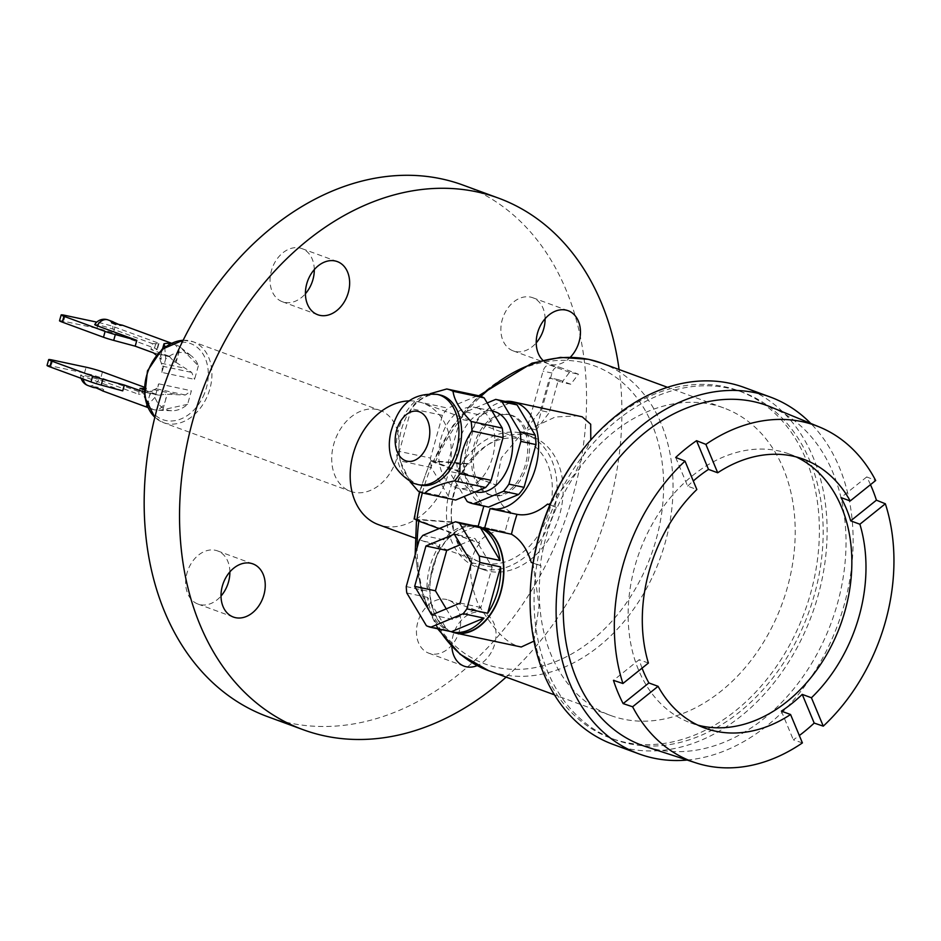 <?xml version="1.0" encoding="UTF-8"?>
<svg xmlns="http://www.w3.org/2000/svg" width="941" height="941" viewBox="0 0 941 941"><rect width="100%" height="100%" fill="white"/><g stroke="black" fill="none" stroke-linecap="round" stroke-linejoin="round"><path stroke-width="0.71" stroke-dasharray="4.71 3.53" d="M376.918 409.5A43.086 32.17 110.2 0 0 334.42 441.976A43.086 32.17 110.2 0 0 350.511 491.331A43.086 32.17 110.2 0 0 353.804 492.284A43.086 32.17 110.2 0 0 396.314 459.808A43.086 32.17 110.2 0 0 380.211 410.452A43.086 32.17 110.2 0 0 376.918 409.5M146.82 405.277L150.783 391.091L156.124 388.786L158.747 383.834L154.971 397.373A29.936 22.349 110.2 0 0 168.639 410.37A29.936 22.349 110.2 0 0 171.58 410.735A29.936 22.349 110.2 0 0 187.612 404.324L191.388 390.774L185.377 395.008L165.545 394.232L159.288 395.161L143.22 391.844M198.351 365.837L194.575 379.376L161.934 372.436L165.71 358.886A29.936 22.349 110.2 0 1 184.695 352.84A29.936 22.349 110.2 0 1 191.635 356.11L180.319 347.229L198.351 365.837A29.936 22.349 110.2 0 0 191.635 356.11M187.612 404.324L162.864 409.747A34.382 25.678 -69.8 0 1 157.594 410.205A34.382 25.678 -69.8 0 1 154.206 409.782A34.382 25.678 -69.8 0 1 147.514 406.959M154.971 397.373L146.537 406.265M144.067 389.845L158.159 395.02L143.691 391.844L152.324 391.421A11.127 8.304 110.2 0 0 149.031 397.361A11.127 8.304 110.2 0 0 153.359 409.535A11.127 8.304 110.2 0 0 154.206 409.782A11.127 8.304 110.2 0 0 165.345 400.831A11.127 8.304 110.2 0 0 165.545 394.232M102.416 390.833L103.322 391.103L103.663 389.645A17.797 17.797 0 0 0 92.806 386.963M122.718 390.856L83.09 376.318A10.704 0.753 -164.4 0 1 80.632 375.118A10.704 0.753 -164.4 0 1 84.267 375.53A10.704 0.753 -164.4 0 1 98.793 379.658L138.421 394.208L140.044 388.374M96.229 387.904L103.663 389.645M162.864 409.747L167.098 394.573M152.324 391.421L150.783 391.091M153.924 389.668L177.778 394.738M144.079 388.421L145.996 388.445A12.068 0.847 15.6 0 0 146.443 388.339A12.068 0.847 15.6 0 0 144.126 387.151M47.05 365.461A12.068 0.847 -164.4 0 1 51.132 365.943L84.478 373.036A12.068 0.847 -164.4 0 1 100.863 377.682L142.044 392.809A12.068 0.847 -164.4 0 1 144.82 394.173A12.068 0.847 -164.4 0 1 144.373 394.267L138.421 394.208M153.312 352.816L169.015 356.157L174.532 362.073L176.085 362.403L180.319 347.229A34.382 25.678 -69.8 0 0 172.65 343.712A11.127 8.304 110.2 0 0 161.511 352.663L162.581 348.817M176.085 362.403L191.682 372.401L194.575 379.376M170.85 343.418A34.382 25.678 -69.8 0 1 172.65 343.712A11.127 8.304 110.2 0 1 173.509 343.959L171.368 343.171M164.722 347.123L165.71 358.886M161.934 372.436L162.44 366.178L159.758 358.921L161.511 352.663A11.127 8.304 110.2 0 0 161.311 359.25L156.347 355.18M161.299 363.238L185.154 368.319M159.758 358.921L161.311 359.25M174.532 362.073A11.127 8.304 110.2 0 0 177.825 356.133A11.127 8.304 110.2 0 0 173.509 343.959M169.015 356.157L150.901 349.511L152.524 343.677L112.908 329.127A10.704 0.753 15.6 0 0 98.37 325.01A10.704 0.753 15.6 0 0 94.747 324.563M121.765 325.021C123.6 325.751 123.071 325.762 120.177 325.068L119.166 324.657M111.744 322.916A17.797 17.797 0 0 0 122.589 325.61L122.483 325.221M59.53 320.763A12.068 0.847 -164.4 0 1 63.612 321.246L96.958 328.338A12.068 0.847 -164.4 0 1 113.343 332.996L154.524 348.111A12.068 0.847 -164.4 0 1 157.3 349.476A12.068 0.847 -164.4 0 1 156.853 349.582L150.901 349.511M152.524 343.677L158.476 343.747A12.068 0.847 15.6 0 0 158.923 343.641A12.068 0.847 15.6 0 0 156.159 342.289L114.967 327.162A12.068 0.847 15.6 0 0 98.582 322.516L96.77 322.128M462.972 185.071A283.17 211.431 -69.8 0 1 568.752 509.516A283.17 211.431 -69.8 0 1 289.405 722.947A283.17 211.431 -69.8 0 1 267.762 716.713M314.282 269.596A28.312 21.137 110.2 0 0 312.224 259.069A28.312 21.137 110.2 0 0 301.92 248.6A28.312 21.137 110.2 0 0 276.701 259.457A28.312 21.137 110.2 0 0 272.102 291.287A28.312 21.137 110.2 0 0 282.406 301.755A28.312 21.137 110.2 0 0 305.413 293.745M545.086 318.728A28.312 21.137 110.2 0 0 532.735 297.721A28.312 21.137 110.2 0 0 513.657 301.943A28.312 21.137 110.2 0 0 500.859 329.197A28.312 21.137 110.2 0 0 513.21 350.887A28.312 21.137 110.2 0 0 532.288 346.676A28.312 21.137 110.2 0 0 536.229 342.865M458.632 610.497A28.312 21.137 110.2 0 0 448.328 600.029A28.312 21.137 110.2 0 0 423.109 610.885A28.312 21.137 110.2 0 0 418.51 642.715A28.312 21.137 110.2 0 0 428.814 653.195A28.312 21.137 110.2 0 0 454.033 642.327A28.312 21.137 110.2 0 0 458.632 610.497M229.875 571.905A28.312 21.137 110.2 0 0 217.524 550.897A28.312 21.137 110.2 0 0 198.445 555.119A28.312 21.137 110.2 0 0 185.648 582.373A28.312 21.137 110.2 0 0 197.998 604.063A28.312 21.137 110.2 0 0 217.077 599.84A28.312 21.137 110.2 0 0 221.006 596.041M506.14 677.108A283.17 211.431 110.2 0 0 619.084 369.519M409.653 400.878A64.729 48.32 -69.8 0 1 418.098 401.689A64.729 48.32 -69.8 0 1 423.038 403.124A64.729 48.32 -69.8 0 1 447.222 477.275A64.729 48.32 -69.8 0 1 383.375 526.066A64.729 48.32 -69.8 0 1 378.423 524.631M570.375 357.18A28.312 21.137 -69.8 0 1 567.658 359.662A28.312 21.137 -69.8 0 1 548.579 363.873A28.312 21.137 -69.8 0 1 542.698 360.109M451.868 646.702A28.312 21.137 -69.8 0 1 461.584 620.037A28.312 21.137 -69.8 0 1 483.698 613.014A28.312 21.137 -69.8 0 1 493.99 623.483A28.312 21.137 -69.8 0 1 477.181 665.605M484.415 563.165A64.729 48.32 110.2 0 0 548.262 514.386A64.729 48.32 110.2 0 0 524.09 440.223A64.729 48.32 110.2 0 0 519.138 438.8A64.729 48.32 110.2 0 0 455.291 487.579A64.729 48.32 110.2 0 0 479.463 561.742A64.729 48.32 110.2 0 0 484.415 563.165M482.792 568.999A70.787 52.861 -69.8 0 1 477.381 567.435A70.787 52.861 -69.8 0 1 450.927 486.321A70.787 52.861 -69.8 0 1 520.773 432.966A70.787 52.861 -69.8 0 1 526.184 434.53A70.787 52.861 -69.8 0 1 552.626 515.633A70.787 52.861 -69.8 0 1 482.792 568.999M469.065 464.066L467.795 463.607A70.787 52.861 110.2 0 0 451.515 521.902L452.786 522.373A70.787 52.861 110.2 0 0 483.439 569.658A70.787 52.861 110.2 0 0 488.85 571.222A70.787 52.861 110.2 0 0 558.683 517.868A70.787 52.861 110.2 0 0 532.241 436.753A70.787 52.861 110.2 0 0 526.831 435.189A70.787 52.861 110.2 0 0 469.065 464.066L433.425 461.384L496.048 484.968L433.119 462.09L431.131 460.655L430.378 460.737L419.51 491.755M536.064 429.99A78.491 58.601 110.2 0 0 531.677 428.814A78.491 58.601 110.2 0 0 527.16 428.096L540.381 410.676A99.475 74.268 -69.8 0 1 544.886 411.44A99.475 74.268 -69.8 0 1 549.285 412.57L536.064 429.99L551.967 373.036A8.093 5.352 102 0 1 558.707 366.978A8.093 5.352 102 0 1 559.189 367.119L578.433 374.177L570.799 384.234L561.895 382.34L569.528 372.283L578.433 374.177M452.786 522.373L417.145 519.691L416.487 520.255M439.141 528.583L479.769 543.263L417.145 519.691A158.782 118.554 110.2 0 0 497.024 667.428A158.782 118.554 110.2 0 0 656.089 539.663A158.782 118.554 110.2 0 0 582.208 362.32A158.782 118.554 110.2 0 0 433.425 461.384L452.833 425.744L478.71 395.785M451.515 521.902L414.099 519.044M473.617 525.643A54.613 36.123 -78 0 0 431.437 572.057A54.613 36.123 -78 0 0 451.057 631.634M483.756 506.293L510.692 512.033A165.851 123.836 110.2 0 0 505.141 531.912L478.204 526.184L505.141 531.912C495.013 530.03 486.05 533.712 478.263 542.945M479.769 543.263C468.312 557.484 467.665 577.456 477.816 603.205C492.943 628.882 506.387 643.185 518.15 646.102L521.243 647.008M533.982 641.115L539.017 605.475L533.006 563.506M532.841 562.989L531.253 562.4M505.211 401.407A54.613 36.123 -78 0 0 466.171 447.693A54.613 36.123 -78 0 0 482.968 505.87M490.426 494.86A41.263 27.289 102 0 1 475.24 447.634A41.263 27.289 102 0 1 510.093 414.852A41.263 27.289 102 0 1 512.563 415.569A41.263 27.289 102 0 1 527.76 462.796A41.263 27.289 102 0 1 492.908 495.578A41.263 27.289 102 0 1 490.426 494.86M455.491 632.599A54.202 35.852 102 0 1 452.233 631.658A54.202 35.852 102 0 1 432.272 569.623A54.202 35.852 102 0 1 478.063 526.56M510.692 512.033C501.482 506.846 496.095 497.718 494.543 484.639M578.703 415.816L555.261 416.992L522.843 432.307L501.318 457.938L496.048 484.968M550.661 503.059L574.586 474.252L590.783 439.965M549.932 504.752L556.496 507.387A165.851 123.836 110.2 0 0 540.216 565.694L541.004 565.741A163.828 122.33 110.2 0 0 610.768 715.525A163.828 122.33 110.2 0 0 623.295 719.136A163.828 122.33 110.2 0 0 784.912 595.653A163.828 122.33 110.2 0 0 723.711 407.935A163.828 122.33 110.2 0 0 711.184 404.336A163.828 122.33 110.2 0 0 557.272 507.446M541.004 565.741L532.759 562.718M467.795 463.607L431.131 460.655M569.528 372.283L550.285 365.214A8.093 5.352 -78 0 0 549.803 365.084A8.093 5.352 -78 0 0 543.063 371.142L527.16 428.096M570.799 384.234L558.46 379.705L549.285 412.57M540.381 410.664L549.556 377.811L561.895 382.34M558.46 379.705L549.556 377.811M533.077 563.071L540.216 565.694M576.61 457.749A185.071 138.186 -69.8 0 1 724.464 386.704A185.071 138.186 -69.8 0 1 738.603 390.786A185.071 138.186 -69.8 0 1 807.743 602.828A185.071 138.186 -69.8 0 1 625.177 742.32A185.071 138.186 -69.8 0 1 611.027 738.25A185.071 138.186 -69.8 0 1 530.853 582.361M628.964 743.719A185.071 138.186 110.2 0 0 811.53 604.228A185.071 138.186 110.2 0 0 742.402 392.174A185.071 138.186 110.2 0 0 728.252 388.104A185.071 138.186 110.2 0 0 545.686 527.595A185.071 138.186 110.2 0 0 614.814 739.638A185.071 138.186 110.2 0 0 628.964 743.719M744.143 387.433A190.129 141.962 -69.8 0 1 815.165 605.275A190.129 141.962 -69.8 0 1 627.612 748.577A190.129 141.962 -69.8 0 1 613.073 744.39M687.189 760.046A190.129 141.962 110.2 0 0 837.89 624.389A190.129 141.962 110.2 0 0 810.777 423.45M770.632 406.935A181.025 135.163 -69.8 0 1 833.832 615.402A181.025 135.163 -69.8 0 1 656.065 749.389A181.025 135.163 -69.8 0 1 645.891 746.66M870.484 484.674A179.378 133.928 110.2 0 0 866.743 476.922L875.671 480.51M802.402 742.908L793.334 739.838A179.378 133.928 110.2 0 0 799.332 735.533M781.383 711.137L793.334 739.838M796.298 456.95A143.208 106.921 110.2 0 0 789.346 454.021A143.208 106.921 110.2 0 0 778.407 450.868A143.208 106.921 110.2 0 0 637.139 558.801A143.208 106.921 110.2 0 0 690.635 722.876A143.208 106.921 110.2 0 0 697.834 725.135M642.068 668.134A143.208 106.921 -69.8 0 1 639.198 659.676L613.461 680.355M648.396 663.052L639.198 659.676M675.697 457.455L687.648 486.144L696.846 489.52M687.648 486.144A143.208 106.921 -69.8 0 1 693.282 480.98M866.743 476.922L841.007 497.589M556.496 507.387L549.838 504.952M510.787 415.193A41.263 27.289 -78 0 0 508.305 414.475A41.263 27.289 -78 0 0 473.452 447.257A41.263 27.289 -78 0 0 488.65 494.484A41.263 27.289 -78 0 0 491.131 495.189A41.263 27.289 -78 0 0 525.972 462.419A41.263 27.289 -78 0 0 510.787 415.193M488.579 507.058A53.402 35.323 102 0 1 485.391 506.14A53.402 35.323 102 0 1 482.333 504.764L464.242 474.558A53.402 35.323 102 0 1 463.431 465.077L475.37 422.333A53.402 35.323 102 0 1 480.827 415.146L510.857 402.607M487.191 402.948L465.689 411.923A53.402 35.323 -78 0 0 460.243 419.11L448.304 461.855A53.402 35.323 -78 0 0 449.104 471.335L464.172 496.495M475.993 491.967A41.263 27.289 102 0 1 473.511 491.261A41.263 27.289 102 0 1 458.326 444.034A41.263 27.289 102 0 1 493.178 411.252M467.195 501.541L482.333 504.764M464.242 474.558L449.104 471.335M448.304 461.855L463.431 465.077M475.37 422.333L460.243 419.11M465.689 411.923L480.827 415.146M477.852 408.182A41.263 27.289 -78 0 0 475.37 407.465A41.263 27.289 -78 0 0 440.517 440.247A41.263 27.289 -78 0 0 455.715 487.462A41.263 27.289 -78 0 0 458.185 488.179A41.263 27.289 -78 0 0 493.037 455.409A41.263 27.289 -78 0 0 477.852 408.182M455.644 500.047A53.402 35.323 102 0 1 452.456 499.13A53.402 35.323 102 0 1 449.398 497.754L431.296 467.548A53.402 35.323 102 0 1 430.496 458.067L442.435 415.322A53.402 35.323 102 0 1 447.881 408.135L477.91 395.596M430.178 393.691L416.734 401.501A53.402 35.323 -78 0 0 411.276 408.688L399.337 451.433L430.496 458.067M431.296 467.548L400.137 460.914L410.111 481.78M399.337 451.433A53.402 35.323 -78 0 0 399.913 459.326A53.402 35.323 -78 0 0 400.137 460.914M420.674 485.156A46.121 30.5 102 0 1 417.91 484.356A46.121 30.5 102 0 1 399.443 455.715A46.121 30.5 102 0 1 408.488 413.193A46.121 30.5 102 0 1 439.882 394.949M416.734 401.501L447.881 408.135M442.435 415.322L411.276 408.688M418.239 491.12L449.398 497.754M426.414 625.73L447.187 630.152L427.567 597.394A54.202 35.852 -78 0 0 447.187 630.152M427.567 597.394L406.794 592.971M406.253 586.572L427.026 590.995A54.202 35.852 -78 0 1 439.965 544.651L419.192 540.228M422.874 535.37L443.646 539.793L476.205 526.195M473.97 525.725A54.202 35.852 -78 0 0 443.646 539.793M439.965 544.651L427.026 590.995M431.754 614.92L452.527 619.343L480.898 607.498L492.178 567.105L475.087 538.558L454.315 534.135M460.125 603.075L480.898 607.498M446.257 608.862L452.527 619.343M460.584 544.616L475.087 538.558M471.406 562.683L492.178 567.105M183.119 340.301A43.086 32.17 -69.8 0 1 189.835 340.807A43.086 32.17 -69.8 0 1 193.128 341.759A43.086 32.17 -69.8 0 1 209.22 391.115A43.086 32.17 -69.8 0 1 166.722 423.591A43.086 32.17 -69.8 0 1 163.428 422.638A43.086 32.17 -69.8 0 1 154.853 417.263M204.456 393.561A40.498 30.241 -69.8 0 1 165.804 420.509A40.498 30.241 -69.8 0 1 145.69 381.046A40.498 30.241 -69.8 0 1 187.53 342.7A40.498 30.241 -69.8 0 1 204.456 393.561M158.747 383.834L191.388 390.774M98.793 379.658A11.127 8.304 -69.8 0 1 88.772 385.763A11.127 8.304 -69.8 0 1 87.925 385.516M83.231 379.094A11.127 8.304 -69.8 0 1 83.09 376.318M185.377 395.008L156.124 388.786M145.996 388.445L144.373 394.267M142.044 392.809L143.679 386.974M102.487 371.86L100.863 377.682M84.478 373.036L86.102 367.202M52.767 360.109L51.132 365.943M162.44 366.178L191.682 372.401M169.992 356.804L154.406 353.487M108.074 319.928A11.127 8.304 -69.8 0 1 112.908 329.127M65.247 315.411L63.612 321.246M96.958 328.338L98.582 322.516M114.967 327.162L113.343 332.996M154.524 348.111L156.159 342.289M158.476 343.747L156.853 349.582M422.368 492.861A165.851 123.836 -69.8 0 1 433.119 462.09M435.118 462.596A163.828 122.33 -69.8 0 1 480.898 396.455M601.546 363.085A163.828 122.33 -69.8 0 1 662.746 550.803A163.828 122.33 -69.8 0 1 501.13 674.285A163.828 122.33 -69.8 0 1 488.614 670.674M438.777 629.023A163.828 122.33 -69.8 0 1 417.122 547.65M431.119 460.655A159.699 119.236 110.2 0 0 414.852 518.95M551.967 373.036L543.063 371.142M550.285 365.214L559.189 367.119M437.212 394.385A46.121 30.5 -78 0 0 398.255 431.013A46.121 30.5 -78 0 0 415.24 483.792A46.121 30.5 -78 0 0 418.004 484.591M154.83 417.369L163.428 422.638L350.511 491.331M183.166 340.219L193.128 341.759L380.211 410.452M171.58 410.735L157.594 410.205M153.359 409.535L147.749 407.477M158.511 395.126L142.844 391.797M146.443 388.339L144.82 394.173M80.632 375.118A11.127 11.127 0 0 0 81.114 378.317M158.923 343.641L157.3 349.476M524.09 440.223L423.038 403.124M479.463 561.742L415.028 538.076M483.439 569.658L477.381 567.435M532.241 436.753L526.184 434.53M723.711 407.935L667.463 387.292M610.768 715.525L554.52 694.87M437.6 628.764L421.921 594.418L415.146 554.696M549.803 365.084L558.707 366.978M742.402 392.174L738.603 390.786M614.814 739.638L611.027 738.25M789.346 454.021L803.496 459.22M690.635 722.876L704.785 728.063M510.093 414.852L508.305 414.475M492.908 495.578L491.131 495.189M492.025 411.017L475.37 407.465M475.323 491.825L458.185 488.179M399.443 455.715L399.913 459.326M408.488 413.193L410.194 410.417M337.29 261.586L301.92 248.6M317.764 314.741L282.406 301.755M568.093 310.706L532.735 297.721M548.579 363.873L513.21 350.887M464.172 666.169L428.814 653.195M483.698 613.014L448.328 600.029M233.368 617.049L197.998 604.063M252.882 563.882L217.524 550.897"/><path stroke-width="1.41" d="M147.067 405.9L146.537 406.265L146.82 405.277M147.514 406.959A34.382 25.678 -69.8 0 1 146.537 406.265M103.322 391.103L95.217 387.492C92.324 386.798 91.795 386.822 93.629 387.539L96.229 387.904M92.806 386.963L93.629 387.539M147.749 407.477L102.416 390.833M143.22 391.844L144.114 391.821M144.126 387.151A12.068 0.847 15.6 0 0 143.679 386.974L102.487 371.86A12.068 0.847 15.6 0 0 86.102 367.202L52.767 360.109A12.068 0.847 15.6 0 0 48.673 359.627A12.068 0.847 15.6 0 0 51.449 360.991L92.641 376.118A12.068 0.847 15.6 0 0 102.851 379.258L124.341 385.034L143.691 391.844M124.341 385.034L122.718 390.856L101.228 385.092A12.068 0.847 -164.4 0 1 91.006 381.94L49.814 366.825A12.068 0.847 -164.4 0 1 47.05 365.461L48.673 359.627M144.079 388.421L140.044 388.374L144.067 389.845M162.581 348.817L163.993 343.747A34.382 25.678 -69.8 0 1 170.85 343.418M163.993 343.747L164.722 347.123M156.347 355.18L153.312 352.816L135.198 346.17L113.708 340.395A12.068 0.847 -164.4 0 1 103.486 337.254L62.294 322.128A12.068 0.847 -164.4 0 1 59.53 320.763L61.153 314.941A12.068 0.847 15.6 0 0 63.929 316.294L105.11 331.42A12.068 0.847 15.6 0 0 115.331 334.561L136.821 340.336L135.198 346.17M120.177 325.068L112.073 321.469L111.744 322.916L122.483 325.221L171.368 343.171M113.073 321.763L112.073 321.469M97.205 325.786A11.127 8.304 -69.8 0 1 107.227 319.681A11.127 8.304 -69.8 0 1 108.074 319.928A11.127 11.127 0 0 0 94.747 324.563A10.704 0.753 15.6 0 0 97.205 325.786L136.821 340.336M96.77 322.128L65.247 315.411A12.068 0.847 15.6 0 0 61.153 314.941M303.131 729.698L267.762 716.713A283.17 211.431 -69.8 0 1 161.981 392.268A283.17 211.431 -69.8 0 1 441.329 178.837A283.17 211.431 -69.8 0 1 462.972 185.071L498.33 198.057A283.17 211.431 110.2 0 0 476.687 191.823A283.17 211.431 110.2 0 0 197.351 405.253A283.17 211.431 110.2 0 0 303.131 729.698A283.17 211.431 110.2 0 0 324.774 735.933A283.17 211.431 110.2 0 0 506.14 677.108M305.413 293.745A28.312 21.137 110.2 0 0 314.282 269.596M536.229 342.865A28.312 21.137 110.2 0 0 545.086 318.728M221.006 596.041A28.312 21.137 110.2 0 0 229.875 571.905M619.084 369.519A283.17 211.431 110.2 0 0 498.33 198.057M415.028 538.076L378.423 524.631A64.729 48.32 -69.8 0 1 352.699 455.856A64.729 48.32 -69.8 0 1 409.653 400.878M307.472 304.272A28.312 21.137 -69.8 0 1 312.071 272.443A28.312 21.137 -69.8 0 1 337.29 261.586A28.312 21.137 -69.8 0 1 347.594 272.055A28.312 21.137 -69.8 0 1 342.995 303.884A28.312 21.137 -69.8 0 1 317.764 314.741A28.312 21.137 -69.8 0 1 307.472 304.272M542.698 360.109A28.312 21.137 -69.8 0 1 549.026 314.929A28.312 21.137 -69.8 0 1 568.093 310.706A28.312 21.137 -69.8 0 1 580.421 330.514A28.312 21.137 -69.8 0 1 570.375 357.18M477.181 665.605A28.312 21.137 -69.8 0 1 464.172 666.169A28.312 21.137 -69.8 0 1 453.88 655.701A28.312 21.137 -69.8 0 1 451.868 646.702M252.447 612.826A28.312 21.137 -69.8 0 1 233.368 617.049A28.312 21.137 -69.8 0 1 221.006 595.359A28.312 21.137 -69.8 0 1 233.803 568.105A28.312 21.137 -69.8 0 1 252.882 563.882A28.312 21.137 -69.8 0 1 265.244 585.573A28.312 21.137 -69.8 0 1 252.447 612.826M439.141 528.583L416.839 520.385L414.852 518.95M482.968 505.87A54.613 36.123 -78 0 0 483.756 506.293L478.204 526.184A54.613 36.123 -78 0 0 478.146 526.172A54.613 36.123 -78 0 0 473.617 525.643M451.057 631.634A54.613 36.123 -78 0 0 452.127 632.046A54.613 36.123 -78 0 0 455.409 632.999A54.613 36.123 -78 0 0 500.894 592.065A54.613 36.123 -78 0 0 484.521 528.501L490.073 508.622A54.613 36.123 -78 0 0 490.132 508.634A54.613 36.123 -78 0 0 536.252 465.242A54.613 36.123 -78 0 0 516.15 402.748A54.613 36.123 -78 0 0 512.869 401.795A54.613 36.123 -78 0 0 505.211 401.407M455.409 632.999L521.243 647.008L533.982 641.115M484.521 528.501L511.457 534.241C520.455 539.381 527.054 548.768 531.253 562.4L533.077 563.071M459.655 523.325L480.428 527.748L500.047 560.507L479.275 556.084L459.655 523.325A54.202 35.852 -78 0 0 457.573 522.455A54.202 35.852 -78 0 0 455.432 521.773L476.205 526.195A54.202 35.852 -78 0 0 475.087 525.937L478.063 526.56A54.202 35.852 102 0 1 481.31 527.501A54.202 35.852 102 0 1 501.271 589.537A54.202 35.852 102 0 1 455.491 632.599L452.515 631.976A54.202 35.852 -78 0 0 483.968 618.108L451.409 631.705A54.202 35.852 -78 0 0 452.515 631.976M590.783 439.965L590.701 424.238L582.173 416.804L512.869 401.795M490.19 508.646L517.009 514.351C526.925 516.186 537.099 512.774 547.533 504.105L549.038 504.423L550.661 503.059M490.132 508.634L517.009 514.351A165.851 123.836 -69.8 0 0 511.457 534.241M549.038 504.423L549.932 504.752M530.853 582.361A185.071 138.186 -69.8 0 1 576.61 457.749M639.092 753.941L613.073 744.39A190.129 141.962 -69.8 0 1 542.051 526.548A190.129 141.962 -69.8 0 1 729.604 383.246A190.129 141.962 -69.8 0 1 744.143 387.433L770.161 396.984A190.129 141.962 110.2 0 0 755.623 392.797A190.129 141.962 110.2 0 0 568.07 536.099A190.129 141.962 110.2 0 0 639.092 753.941A190.129 141.962 110.2 0 0 653.63 758.128A190.129 141.962 110.2 0 0 687.189 760.046M810.777 423.45A190.129 141.962 110.2 0 0 770.161 396.984M696.058 762.928L645.891 746.66A181.025 135.163 -69.8 0 1 573.822 540.452A181.025 135.163 -69.8 0 1 753.188 401.536A181.025 135.163 -69.8 0 1 770.632 406.935L819.399 426.991A179.002 133.646 110.2 0 0 802.155 421.662A179.002 133.646 110.2 0 0 705.879 444.375L696.552 440.694A179.378 133.928 110.2 0 0 675.697 457.455L685.013 461.125A179.002 133.646 110.2 0 0 622.918 683.507L613.461 680.355A179.378 133.928 110.2 0 0 623.154 703.609L632.611 706.773A179.002 133.646 110.2 0 0 696.058 762.928A179.002 133.646 110.2 0 0 706.126 765.621A179.002 133.646 110.2 0 0 802.402 742.908L790.569 714.513A143.208 106.921 -69.8 0 1 715.725 731.228A143.208 106.921 -69.8 0 1 704.785 728.063A143.208 106.921 -69.8 0 1 658.077 686.318L632.611 706.773M705.879 444.375L717.701 472.77A143.208 106.921 -69.8 0 1 792.557 456.056A143.208 106.921 -69.8 0 1 803.496 459.22A143.208 106.921 -69.8 0 1 850.193 500.965L875.671 480.51A179.002 133.646 110.2 0 0 819.399 426.991M799.332 735.533A179.378 133.928 110.2 0 0 814.188 723.076L823.269 726.158A179.002 133.646 110.2 0 0 885.352 503.776L876.424 500.177A179.378 133.928 110.2 0 0 870.484 484.674M790.569 714.513L781.383 711.137A143.208 106.921 -69.8 0 0 802.238 694.387L811.436 697.763L823.269 726.158M885.352 503.776L859.886 524.231L850.688 520.855A143.208 106.921 -69.8 0 0 841.007 497.589L850.193 500.965M859.886 524.231A143.208 106.921 -69.8 0 1 811.436 697.763M697.834 725.135A143.208 106.921 110.2 0 0 701.574 726.029A143.208 106.921 110.2 0 0 841.23 622.883A143.208 106.921 110.2 0 0 796.298 456.95M623.154 703.609L648.89 682.943L658.077 686.318M648.89 682.943A143.208 106.921 -69.8 0 1 642.068 668.134M622.918 683.507L648.396 663.052A143.208 106.921 -69.8 0 1 696.846 489.52L685.013 461.125M693.282 480.98A143.208 106.921 -69.8 0 1 708.502 469.394L696.552 440.694M717.701 472.77L708.502 469.394M850.688 520.855L876.424 500.177M814.188 723.076L802.238 694.387M549.838 504.952L547.533 504.105M535.194 435.118A53.402 35.323 102 0 1 535.994 444.599L524.066 487.344A53.402 35.323 102 0 1 518.609 494.519L488.579 507.058L473.452 503.835L503.482 491.296A53.402 35.323 -78 0 0 508.928 484.121L520.867 441.376A53.402 35.323 -78 0 0 520.067 431.895L501.976 401.689L517.103 404.912L535.194 435.118L520.067 431.895M501.976 401.689A53.402 35.323 -78 0 0 498.906 400.313A53.402 35.323 -78 0 0 495.719 399.396L510.857 402.607A53.402 35.323 102 0 1 514.045 403.536A53.402 35.323 102 0 1 517.103 404.912M520.867 441.376L535.994 444.599M464.172 496.495L467.195 501.541A53.402 35.323 -78 0 0 470.265 502.917A53.402 35.323 -78 0 0 473.452 503.835M495.719 399.396L487.191 402.948M492.025 411.017L493.178 411.252A41.263 27.289 102 0 1 495.648 411.97A41.263 27.289 102 0 1 510.845 459.196A41.263 27.289 102 0 1 475.993 491.967L475.323 491.825M524.066 487.344L508.928 484.121M503.482 491.296L518.609 494.519M446.752 388.974L477.91 395.596A53.402 35.323 102 0 1 481.098 396.526A53.402 35.323 102 0 1 484.168 397.902L502.259 428.108A53.402 35.323 102 0 1 503.059 437.589L491.131 480.322A53.402 35.323 102 0 1 485.674 487.509L455.644 500.047L424.485 493.413C429.708 488.214 439.718 484.039 454.515 480.875A53.402 35.323 -78 0 0 459.973 473.699C459.161 458.432 463.137 444.176 471.9 430.954A53.402 35.323 -78 0 0 471.1 421.474C460.29 410.382 454.256 400.313 453.009 391.268A53.402 35.323 -78 0 0 449.951 389.892A53.402 35.323 -78 0 0 446.752 388.974L430.178 393.691M410.111 481.78L418.239 491.12A53.402 35.323 -78 0 0 421.297 492.496A53.402 35.323 -78 0 0 424.485 493.413M439.882 394.949A46.121 30.5 102 0 1 442.646 395.749A46.121 30.5 102 0 1 459.631 448.528A46.121 30.5 102 0 1 420.674 485.156L418.004 484.591A46.121 30.5 -78 0 0 456.961 447.963A46.121 30.5 -78 0 0 439.976 395.185A46.121 30.5 -78 0 0 437.212 394.385L439.882 394.949M453.009 391.268L484.168 397.902M502.259 428.108L471.1 421.474M471.9 430.954L503.059 437.589M491.131 480.322L459.973 473.699M454.515 480.875L485.674 487.509M455.432 521.773L422.874 535.37A54.202 35.852 -78 0 0 419.192 540.228L406.253 586.572A54.202 35.852 -78 0 0 406.794 592.971L426.414 625.73A54.202 35.852 -78 0 0 428.496 626.612A54.202 35.852 -78 0 0 430.637 627.282L463.195 613.685A54.202 35.852 -78 0 0 466.877 608.839L479.816 562.483A54.202 35.852 -78 0 0 479.275 556.084M475.087 525.937A54.202 35.852 -78 0 0 473.97 525.725M500.047 560.507A54.202 35.852 -78 0 0 480.428 527.748M479.816 562.483L500.588 566.905A54.202 35.852 -78 0 1 487.65 613.261L466.877 608.839M463.195 613.685L483.968 618.108M451.409 631.705L430.637 627.282M425.932 545.992L414.663 586.372L431.754 614.92L460.125 603.075L471.406 562.683L454.315 534.135L425.932 545.992L446.704 550.414L435.436 590.795L446.257 608.862M487.65 613.261L500.588 566.905M414.663 586.372L435.436 590.795M446.704 550.414L460.584 544.616M154.853 417.263A43.086 32.17 -69.8 0 1 148.078 371.107A43.086 32.17 -69.8 0 1 183.119 340.301M92.924 387.351L87.925 385.516A11.127 8.304 -69.8 0 1 83.231 379.094M49.814 366.825L51.449 360.991M92.641 376.118L91.006 381.94M101.228 385.092L102.851 379.258M113.708 340.395L115.331 334.561M105.11 331.42L103.486 337.254M62.294 322.128L63.929 316.294M416.839 520.385A165.851 123.836 -69.8 0 1 422.368 492.861M480.898 396.455A163.828 122.33 -69.8 0 1 589.031 359.474A163.828 122.33 -69.8 0 1 601.546 363.085L588.419 359.297L560.483 357.392L532.006 363.155L478.71 395.785M554.52 694.87L488.614 670.674A163.828 122.33 -69.8 0 1 438.777 629.023M417.122 547.65A163.828 122.33 -69.8 0 1 418.816 521.114M419.31 411.782A25.489 16.856 -78 0 0 396.561 430.425A25.489 16.856 -78 0 0 405.642 460.749A25.489 16.856 -78 0 0 428.39 442.105A25.489 16.856 -78 0 0 419.31 411.782M154.83 417.369L144.62 396.902L147.466 370.883L162.123 349.205L183.166 340.219M81.114 378.317A11.127 11.127 0 0 0 87.925 385.516M112.991 321.74L108.074 319.928M667.463 387.292L601.546 363.085M488.614 670.674L460.149 654.289L437.6 628.764M415.146 554.696L416.487 520.255M414.099 519.044L419.51 491.755M437.212 394.385C406.147 392.056 396.726 412.193 390.974 431.531C385.634 454.209 393.197 471.476 413.664 483.345L418.004 484.591"/></g></svg>
